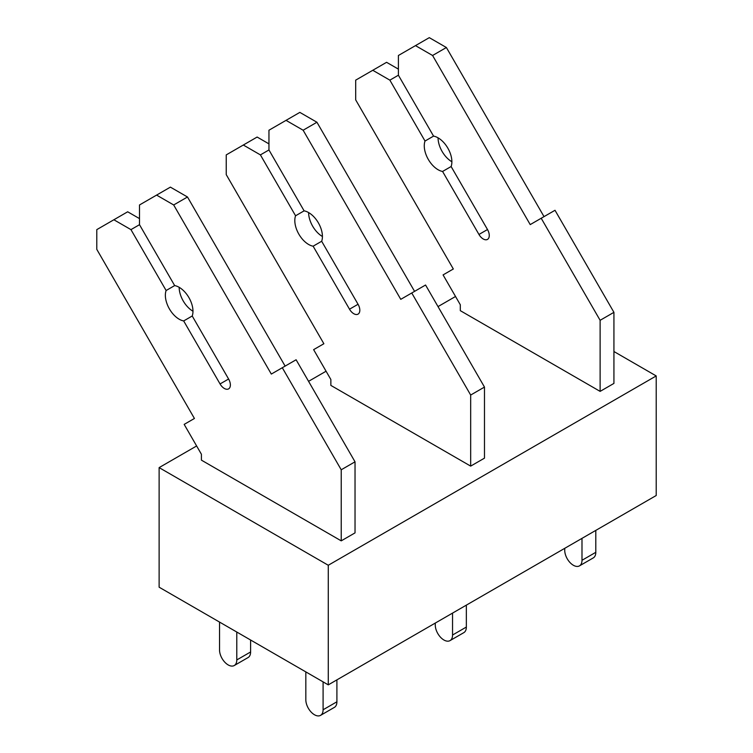 <?xml version="1.0" encoding="UTF-8"?>
<svg xmlns="http://www.w3.org/2000/svg" width="753" height="753" viewBox="0 0 753 753"><rect width="100%" height="100%" fill="white"/><g stroke="black" fill="none" stroke-linecap="round" stroke-linejoin="round"><path stroke-width="1.13" d="M159.128 587.199L328.27 684.854L328.27 565.268L159.128 467.613L159.128 587.199M613.93 351.519L656.211 375.935L656.211 495.512L328.27 684.854M455.527 296.484L438.011 306.593M326.077 371.22L308.561 381.338M196.627 445.964L159.128 467.613M656.211 375.935L328.27 565.268M478.437 321.126L600.122 391.381L600.122 320.307L541.2 218.257L530.216 224.601L432.58 55.487L415.487 45.622L398.403 55.487L398.403 75.215L389.866 80.147L372.773 70.283L355.689 80.147L355.689 99.876L453.325 268.99L443.075 274.911L460.309 304.767L460.309 310.66L478.437 321.126M470.672 466.116L470.672 395.043L484.48 387.08L484.48 458.144L470.672 466.116L330.859 385.404L330.859 379.512L313.625 349.646L323.875 343.735L226.239 174.621L226.239 154.892L257.131 137.046L268.953 143.879M341.222 540.852L341.222 469.787L355.03 461.815L355.03 532.879L341.222 540.852L201.409 460.139L201.409 454.247L184.174 424.391L194.425 418.47L96.789 249.356L96.789 229.627L127.681 211.791L139.503 218.615M398.403 69.135L386.581 62.311L372.773 70.283M398.403 75.215L433.559 136.114L425.021 141.046L389.866 80.147M451.875 161.754A19.531 11.276 60 0 1 438.067 137.837M442.576 171.458L451.122 166.526L487.502 229.533A8.547 4.932 60 0 1 487.502 239.398A8.547 4.932 60 0 1 478.955 234.465L442.576 171.458A19.531 11.276 60 0 1 428.306 159.42A19.531 11.276 60 0 1 425.021 141.046M433.559 136.114A19.531 11.276 60 0 1 447.837 148.143A19.531 11.276 60 0 1 451.122 166.526M544.024 216.629L446.388 47.514L429.295 37.65L415.487 45.622M446.388 47.514L432.58 55.487M600.122 391.381L613.93 383.409L613.93 312.335L555.008 210.285L541.2 218.257M613.93 312.335L600.122 320.307M595.802 530.394L595.802 552.316L581.994 560.288L581.994 538.367M581.994 560.288A12.208 7.05 60 0 1 579.471 565.87A12.208 7.05 60 0 1 570.068 562.604A12.208 7.05 60 0 1 564.731 550.321L564.731 548.335M595.802 552.316A12.208 7.05 60 0 1 593.279 557.907L579.471 565.87M414.574 291.364L316.938 122.25L299.845 112.385L268.953 130.222L268.953 149.951L260.406 154.892L243.323 145.018M268.953 149.951L304.108 210.849L295.571 215.782L260.406 154.892M322.425 236.498A19.531 11.276 60 0 1 308.617 212.581M313.126 246.193L321.672 241.261L358.051 304.268A8.547 4.932 60 0 1 358.051 314.133A8.547 4.932 60 0 1 349.505 309.201L313.126 246.193A19.531 11.276 60 0 1 298.856 234.164A19.531 11.276 60 0 1 295.571 215.782M304.108 210.849A19.531 11.276 60 0 1 318.387 222.888A19.531 11.276 60 0 1 321.672 241.261M316.938 122.25L303.13 130.222L286.036 120.358M484.48 387.08L425.558 285.02L400.765 299.336L303.13 130.222M470.672 395.043L411.75 292.992M466.352 605.13L466.352 627.051L452.544 635.024L452.544 613.102M452.544 635.024A12.208 7.05 60 0 1 450.021 640.615A12.208 7.05 60 0 1 440.618 637.339A12.208 7.05 60 0 1 435.281 625.065L435.281 623.07M466.352 627.051A12.208 7.05 60 0 1 463.829 632.642L450.021 640.615M250.598 640.012L250.598 651.966L236.79 659.939L236.79 632.04M236.79 659.939A12.208 7.05 60 0 1 234.268 665.52A12.208 7.05 60 0 1 224.865 662.254A12.208 7.05 60 0 1 219.537 649.971L219.537 622.072M250.598 651.966A12.208 7.05 60 0 1 248.076 657.557L234.268 665.52M285.123 366.099L187.488 196.994L170.394 187.13L139.503 204.967L139.503 224.695L130.956 229.627L113.872 219.763M139.503 224.695L174.658 285.585L166.121 290.517L130.956 229.627M192.975 311.234A19.531 11.276 60 0 1 179.167 287.317M183.676 320.938L192.222 315.996L228.601 379.013A8.547 4.932 60 0 1 228.601 388.877A8.547 4.932 60 0 1 220.055 383.945L183.676 320.938A19.531 11.276 60 0 1 169.406 308.899A19.531 11.276 60 0 1 166.121 290.517M174.658 285.585A19.531 11.276 60 0 1 188.928 297.623A19.531 11.276 60 0 1 192.222 315.996M187.488 196.994L173.679 204.967L156.586 195.093M355.03 461.815L296.108 359.765L271.315 374.072L173.679 204.967M341.222 469.787L282.3 367.737M336.902 679.865L336.902 701.796L323.093 709.768L323.093 681.86M323.093 709.768A12.208 7.05 60 0 1 320.571 715.35A12.208 7.05 60 0 1 311.158 712.084A12.208 7.05 60 0 1 305.831 699.801L305.831 671.892M336.902 701.796A12.208 7.05 60 0 1 334.379 707.378L320.571 715.35M487.502 229.533L478.955 234.465M358.051 304.268L349.505 309.201M228.601 379.013L220.055 383.945"/></g></svg>
